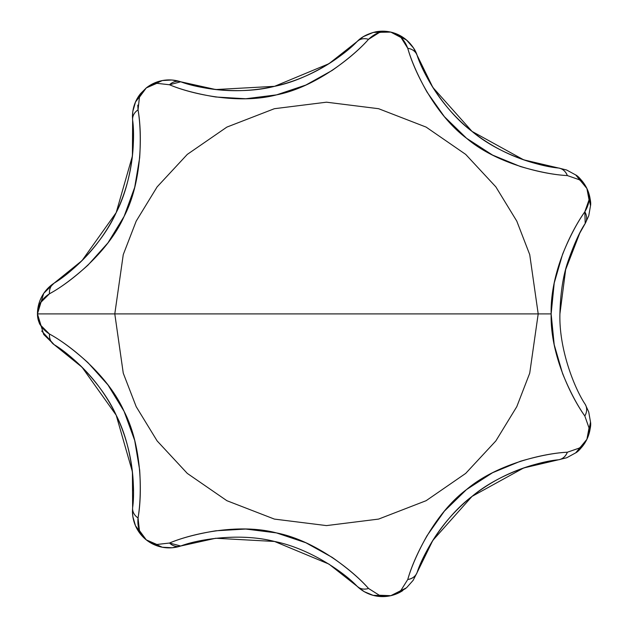 <?xml version="1.0" encoding="UTF-8"?>
<svg xmlns="http://www.w3.org/2000/svg" width="628" height="628" viewBox="0 0 628 628"><rect width="100%" height="100%" fill="white"/><g stroke="black" fill="none" stroke-linecap="round" stroke-linejoin="round"><path stroke-width="0.94" d="M54.149 283.134L54.157 283.126A174.341 174.341 0 0 0 133.45 136.975L133.411 133.395M162.307 547.231L153.805 544.507L146.285 539.876L156.89 544.484L169.497 543.032C181.468 538 196.909 533.918 215.828 530.793L245.76 529.043L276.446 532.897L305.867 542.757L332.102 557.326C347.669 568.261 359.813 578.639 368.526 588.46L379.257 595.234L390.812 595.682C396.731 593.601 400.13 591.796 401.025 590.265L407.753 579.511C411.411 566.746 417.848 552.122 427.064 535.653L444.365 511.161L466.51 489.573L492.564 472.719L520.314 461.29C538.879 455.865 554.563 452.843 567.359 452.223L579.346 448.062C581.222 447.332 583.742 444.412 586.905 439.302A36.707 36.707 0 0 0 590.54 423.382A36.707 36.707 0 0 1 575.743 452.827M590.54 204.414A36.707 36.707 0 0 0 575.821 175.024A36.707 36.707 0 0 1 590.516 205.654L586.905 188.494C583.742 183.384 581.222 180.464 579.346 179.734L567.359 175.573C554.563 174.953 538.879 171.931 520.314 166.499L492.58 155.085L466.604 138.301L444.373 116.651L427.064 92.143C417.848 75.666 411.411 61.049 407.753 48.285L401.025 37.531L390.812 32.106L385.074 31.573L379.257 32.562L368.526 39.336C359.813 49.157 347.669 59.534 332.094 70.469L305.883 85.031L276.563 94.867L245.776 98.753L215.82 97.002C196.909 93.878 181.468 89.796 169.497 84.764L156.89 83.312L146.285 87.92L139.432 97.238M590.516 422.04C591.207 425.407 590.006 431.161 586.905 439.302L590.516 422.149L588.719 411.921L585.225 404.354C574.534 388.473 558.896 349.317 559.917 313.898C560.419 292.993 563.112 275.496 568.01 261.397C574.188 243.837 579.927 231.19 585.217 223.458A13.761 11.547 -148.7 0 0 584.817 211.824L589.04 199.861L586.905 188.494C590.006 196.635 591.207 202.389 590.516 205.756M136.237 100.409L140.594 93.58A36.707 36.707 0 0 0 132.469 116.62L132.61 119.854M137.783 105.112L138.042 109.845C140.279 123.096 140.821 139.055 139.667 157.738L134.706 187.317L124.124 216.37L107.961 242.863L87.92 265.197C73.366 278.283 60.547 287.812 49.463 293.778L40.467 302.727C39.164 304.031 38.159 307.751 37.46 313.898C38.159 320.045 39.164 323.765 40.467 325.061L49.463 334.018C60.547 339.984 73.366 349.513 87.92 362.599L107.953 384.917L124.069 411.316L134.706 440.464L139.667 470.058C140.821 488.741 140.279 504.7 138.042 517.951L139.432 530.558L146.285 539.876L140.594 534.216L136.237 527.387L146.285 539.876L162.275 547.231L172.213 547.765L180.715 546.015M132.594 508.076L132.461 511.176A36.707 36.707 0 0 0 180.746 546.007L180.472 546.101M132.634 120.16C135.334 139.024 132.579 181.037 116.188 212.609C101.72 245.006 70.666 273.463 54.157 283.126A13.761 11.547 57 0 0 49.463 293.778C71.254 282.05 108.699 251.318 124.124 216.37C141.865 182.56 142.407 134.102 138.042 109.845A13.761 11.547 174.5 0 0 132.634 120.16L132.414 155.98L116.188 212.609L82.025 260.612L54.157 283.126A36.707 36.707 0 0 0 37.46 313.898L114.791 313.898L37.46 313.898L43.725 334.473L54.157 344.67L41.699 331.019M114.791 313.898L123.261 254.623L136.198 221.127L157.133 186.877L187.293 154.394L226.873 127.099L274.381 108.707L326.497 102.191L378.606 108.707L426.122 127.099L465.693 154.394L495.853 186.877L516.789 221.127L529.726 254.623L538.196 313.898L551.141 313.898L554.218 283.04L562.586 254.238C569.572 237.086 576.983 222.948 584.817 211.824C571.747 230.052 550.159 272.568 551.141 313.898L538.196 313.898L529.726 254.623L516.789 221.127L495.853 186.877L465.693 154.394L426.122 127.099L378.606 108.707L326.497 102.191L274.381 108.707L226.873 127.099L187.293 154.394L157.133 186.877L136.198 221.127L123.261 254.623L114.791 313.898L538.196 313.898L114.791 313.898L123.261 373.173L136.198 406.669L157.133 440.919L187.293 473.402L226.873 500.697L274.381 519.089L326.497 525.597L378.606 519.089L426.122 500.697L465.693 473.402L495.853 440.919L516.789 406.669L529.726 373.173L538.196 313.898L529.726 373.173L516.789 406.669L495.853 440.919L465.693 473.402L426.122 500.697L378.606 519.089L326.497 525.597L274.381 519.089L226.873 500.697L187.293 473.402L157.133 440.919L136.198 406.669L123.261 373.173L114.791 313.898M558.692 459.759L566.746 457.749L575.727 452.843L586.905 439.302L589.04 427.935L584.817 415.971C576.967 404.832 569.549 390.671 562.562 373.503L554.202 344.686L551.141 313.898C550.104 355.048 571.763 397.799 584.817 415.971L589.04 427.974L588.436 435.063M133.45 490.821A174.341 174.341 0 0 0 54.157 344.67L82.025 367.184L116.18 415.171L132.414 471.809L132.634 507.636A13.761 11.547 5.5 0 0 138.042 517.951C142.454 493.6 141.779 445.158 124.069 411.316C108.699 376.36 71.145 345.722 49.463 334.018A13.761 11.547 123 0 0 54.157 344.67C50.758 342.268 49.196 338.72 49.463 334.018C41.424 328.774 37.421 322.07 37.46 313.898L37.46 313.733M357.418 586.56L357.096 586.254A36.707 36.707 0 0 0 377.742 596.278M377.954 596.302A36.707 36.707 0 0 0 402.666 590.665A36.707 36.707 0 0 1 377.954 596.302M558.512 459.782A13.761 11.547 -97.3 0 0 567.359 452.223C565.545 456.556 562.602 459.076 558.512 459.782C539.381 461.337 499.127 473.504 472.028 496.403C443.698 517.684 422.84 554.32 417.094 572.563L432.841 540.386L472.028 496.403L523.634 467.978L558.512 459.782A174.341 174.341 0 0 0 417.094 572.563C415.493 576.386 412.376 578.702 407.753 579.511A13.761 11.547 20.2 0 0 417.094 572.563L416.984 572.846M406.559 587.745L399.125 592.699L390.812 595.682L382.02 596.6L373.181 595.368M584.817 415.971A13.761 11.547 -31.3 0 0 585.217 404.338L585.28 404.448M590.524 422.33L586.905 439.302C582.47 446.806 578.726 451.336 575.656 452.89M575.656 174.906C578.726 176.46 582.47 180.99 586.905 188.494L575.743 174.969L566.629 170L558.637 168.029M585.312 223.301L588.758 215.749L590.516 205.67L588.758 215.749M390.734 32.091A36.707 36.707 0 0 0 375.685 31.855L390.812 32.106L403.718 37.845C410.696 43.277 415.155 49.07 417.094 55.233A36.707 36.707 0 0 0 390.836 32.114L406.442 39.949L390.836 32.114M180.346 81.656L180.746 81.789A13.761 11.547 108.4 0 0 169.497 84.764C192.247 94.483 239.629 104.601 276.563 94.867C314.063 87.661 352.284 57.87 368.526 39.336C375.466 32.687 382.892 30.277 390.812 32.106L373.322 32.397L363.463 36.589L357.096 41.542C361.367 37.036 367.561 33.802 375.685 31.855M368.526 39.336A13.761 11.547 -134.1 0 0 357.096 41.542L328.946 63.703L274.554 86.326L215.734 89.545L180.746 81.789A36.707 36.707 0 0 0 146.285 87.92L153.805 83.288L162.307 80.565M140.594 93.58L146.285 87.92L135.522 101.956L132.83 111.36L132.461 116.62A36.707 36.707 0 0 1 140.594 93.58M357.096 586.254C343.956 572.273 309.345 548.377 274.546 541.469C240.241 532.591 198.589 539.122 180.746 546.007L169.497 543.032A13.761 11.547 71.6 0 0 180.746 546.007L215.726 538.251L274.546 541.469L328.946 564.093L357.096 586.254A13.761 11.547 -45.9 0 0 368.526 588.46L368.495 588.467M558.512 168.014C539.523 166.444 499.174 154.41 472.044 131.409C443.682 110.088 422.84 73.476 417.094 55.233A174.341 174.341 0 0 0 558.512 168.014C562.602 168.72 565.545 171.24 567.359 175.573A13.761 11.547 -82.7 0 0 558.512 168.014L523.642 159.818L472.044 131.409L432.841 87.418L417.094 55.233A13.761 11.547 159.8 0 0 407.753 48.285C414.339 72.142 435.965 115.489 466.604 138.301C495.618 163.123 542.741 174.435 567.359 175.573L579.377 179.757L583.82 183.761M357.136 586.293L364.279 591.694L373.158 595.36L390.812 595.682L406.536 587.769L413.138 580.351L417.078 572.595M381.855 595.87L379.288 595.242L368.526 588.46C352.245 569.824 313.945 540.159 276.446 532.897C239.535 523.124 192.176 533.384 169.497 543.032L156.859 544.476L155.234 544.17M37.46 313.686L37.46 314.141M54.157 344.67C70.658 354.325 101.736 382.813 116.18 415.171C132.477 446.689 135.373 488.639 132.634 507.636M180.746 546.007A36.707 36.707 0 0 1 132.469 511.176L132.869 516.703L135.499 525.793L146.285 539.876C139.903 534.813 137.155 527.504 138.042 517.951M138.042 109.845L139.447 97.207L141.999 92.465M49.463 293.778C49.196 289.076 50.758 285.528 54.157 283.126L43.725 293.323L37.46 313.898C37.421 305.726 41.424 299.022 49.463 293.778M357.096 41.542C344.011 55.484 309.314 79.434 274.554 86.326C240.21 95.197 198.66 88.689 180.746 81.789A174.341 174.341 0 0 0 357.096 41.542M155.234 83.626L156.859 83.32L169.497 84.764L180.746 81.789A36.707 36.707 0 0 0 146.285 87.92L136.135 100.621M180.699 81.773L171.946 80.007L162.322 80.557L146.285 87.92L160.721 80.902M417.086 55.209L413.507 48.003L406.442 39.949L413.507 48.003M363.463 36.589L373.322 32.397L390.812 32.106C398.741 33.896 404.385 39.289 407.753 48.285M559.917 313.898L565.655 269.6L579.785 233.074L585.217 223.458L579.613 233.404M575.892 175.079L586.905 188.494C590.453 195.818 589.763 203.59 584.817 211.824L585.217 223.458M583.82 444.035L579.377 448.039L567.359 452.223C542.647 453.338 495.57 464.775 466.51 489.573C435.856 512.338 414.347 555.756 407.753 579.511L401.002 590.289L397.783 592.769M590.524 422.236A36.707 36.707 0 0 1 590.54 423.382M364.279 591.694L373.158 595.36M374.892 595.776L390.812 595.682L405.366 588.726M162.275 547.231L172.213 547.765M146.285 539.876L160.941 546.949M132.869 516.703L135.499 525.793M135.522 101.956L132.83 111.36M171.946 80.007L162.322 80.557M575.743 174.969L566.629 170M590.516 422.149L588.719 411.921M590.524 205.403L586.905 188.494M406.536 587.769L413.138 580.351M566.746 457.749L575.727 452.843M575.939 452.678L586.905 439.302"/></g></svg>

